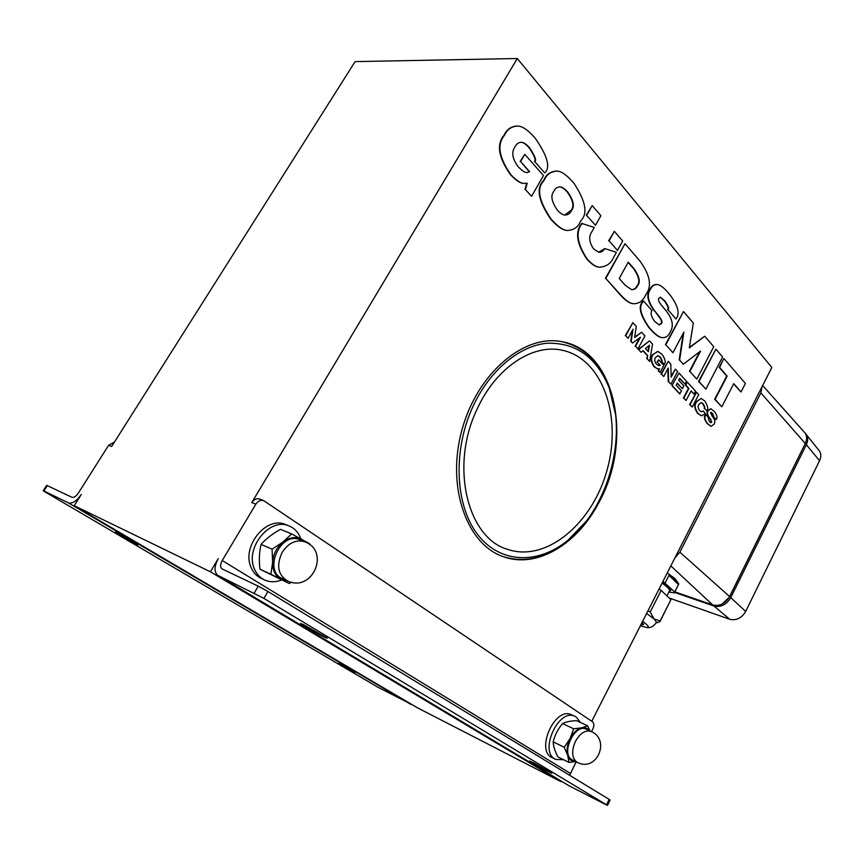 <?xml version="1.0" encoding="UTF-8"?>
<svg xmlns="http://www.w3.org/2000/svg" width="864" height="864" viewBox="0 0 864 864"><rect width="100%" height="100%" fill="white"/><g stroke="black" fill="none" stroke-linecap="round" stroke-linejoin="round"><path stroke-width="1.3" d="M259.88 499.133L259.621 499.025C256.565 498.204 253.951 499.381 251.791 502.556L517.309 58.525L355.115 61.614L111.65 446.494L108.626 445.284L78.343 493.096C76.032 496.39 73.872 497.783 71.896 497.275L46.667 485.341L43.243 490.687M567.745 192.067C573.588 200.362 574.852 206.485 571.525 210.438L571.126 211.14C569.862 213.732 567.756 215.028 564.786 215.039C562.756 214.909 560.293 213.289 557.41 210.179C551.567 201.82 550.379 195.523 553.835 191.311L554.159 190.739C555.39 188.233 557.366 186.959 560.11 186.905C562.172 187.002 564.71 188.719 567.745 192.067M564.71 215.028L571.072 210.395C574.398 206.442 573.134 200.329 567.292 192.035C564.3 188.719 561.784 187.002 559.732 186.883M580.144 222.026L580.921 220.644C588.006 213.538 585.695 201.085 573.966 183.287L572.594 181.688C566.374 174.744 561.179 171.212 557.021 171.094C551.048 171.536 546.912 174.312 544.612 179.442L543.791 180.868C536.382 188.309 538.844 201.096 551.189 219.197L552.604 220.763C558.457 226.984 563.328 230.224 567.216 230.472C573.588 230.148 577.897 227.329 580.144 222.026M567.248 230.472L566.773 230.429C562.885 230.18 558.014 226.94 552.15 220.709L550.735 219.154C538.391 201.053 535.928 188.276 543.337 180.835L544.158 179.41C546.448 174.323 550.552 171.536 556.47 171.061M689.299 347.879L693.36 323.028L683.5 311.58L665.788 344.812L672.926 352.706L683.878 332.078L679.601 360.083L683.338 364.219L700.542 351.086L689.861 371.434L696.794 379.112L713.75 346.691L704.732 336.226L689.299 347.879M689.375 347.414L704.732 336.226M689.861 371.434L696.794 379.112M689.429 371.347L699.754 351.702M679.601 360.083L683.338 364.219M679.158 359.996L683.24 333.266M665.788 344.812L672.926 352.706M665.356 344.736L683.5 311.58M654.707 321.44L654.48 321.181C651.035 316.202 650.225 312.692 652.039 310.64L643.529 301.061L643.237 301.59C638.431 306.223 640.418 314.863 649.199 327.51L651.618 330.188C655.916 334.822 659.383 337.295 662.018 337.64C665.68 337.889 668.336 336.172 669.967 332.467L670.313 331.819C674.039 325.588 672.408 318.308 665.431 310.003L661.9 305.77C658.703 301.871 657.731 299.354 658.994 298.21L660.452 297.238L664.956 301.05C668.315 305.921 669.33 308.837 668.002 309.798L675.983 318.935C680.141 313.794 678.121 305.737 669.924 294.764L667.559 292.021C663.444 287.345 660.074 284.872 657.461 284.591C654.394 284.364 652.072 285.887 650.506 289.138L650.29 289.537C646.574 294.721 648.054 301.86 654.75 310.954L658.249 315.317C661.802 319.68 662.828 322.445 661.327 323.6L659.232 324.929L654.707 321.44M659.027 324.886L660.884 323.536C662.386 322.369 661.36 319.604 657.806 315.252L658.249 315.317M657.806 315.252L654.75 310.954M654.307 310.878C647.611 301.795 646.132 294.656 649.847 289.472L650.063 289.073C651.629 285.822 653.951 284.31 657.018 284.526L657.137 284.548M668.002 309.798L675.983 318.935M667.559 309.722C668.887 308.772 667.872 305.856 664.524 300.985L660.215 297.216M661.878 337.608L661.586 337.565C658.951 337.219 655.484 334.735 651.186 330.113L648.767 327.434C639.986 314.788 637.988 306.148 642.794 301.525L643.529 301.061M598.622 252.245L604.768 248.584C603.18 251.176 601.171 252.407 598.752 252.266L593.579 248.897C589 242.093 588.481 236.272 592.034 231.455L594.27 227.459L582.088 223.549C575.413 231.844 577.076 243.605 587.045 258.822L588.276 260.183C592.369 264.546 596.02 266.89 599.238 267.224C606.128 266.814 610.891 263.606 613.494 257.591L616.421 252.32L604.768 248.584M599.206 267.214L598.784 267.16C595.577 266.825 591.926 264.481 587.833 260.129L586.591 258.768C576.623 243.551 574.97 231.79 581.634 223.495L582.239 223.268M634.63 337.511L636.304 326.43L632.848 322.65L625.73 335.772L628.085 338.299L633.01 329.206L631.152 341.593L632.524 343.051L640.44 337.273L635.569 346.313L637.956 348.872L644.954 335.88L641.639 332.251L634.63 337.511M634.694 337.057L641.639 332.251M635.569 346.313L637.956 348.872M635.126 346.237L639.652 337.846M631.152 341.593L632.524 343.051M630.72 341.507L632.383 330.361M625.73 335.772L628.085 338.299M625.298 335.696L632.848 322.65M671.134 376.283L675.4 369.122L671.166 377.147L670.788 364.09L668.239 361.314L661.468 374.08L663.736 376.51L668.218 368.053L668.693 381.812L670.928 384.21L677.614 371.542L675.4 369.122M668.693 381.812L670.928 384.21M668.261 381.726L667.818 368.82M661.468 374.08L663.736 376.51M661.036 373.993L668.239 361.314M677.084 383.314L682.409 388.681L683.888 385.852L678.704 380.236L679.72 378.302L685.044 384.091L679.59 378.551M671.911 385.636L679.007 373.075L671.911 385.636L679.558 393.833L681.545 390.971L676.123 385.128L677.214 383.065L682.409 388.681M672.343 385.722L679.99 393.919M685.044 384.091L686.524 381.272L679.007 373.075M647.978 351.292L648.961 345.665M649.49 345.222L648.356 351.702L645.462 348.581L649.49 345.222M641.12 352.274L643.118 350.644L647.654 355.536L647.168 358.744L649.652 361.411L652.525 344.153L649.49 340.837L638.669 349.639L641.12 352.274L638.669 349.639M638.237 349.564L649.49 340.837M647.168 358.744L649.652 361.411M646.726 358.668L647.654 355.536M647.222 355.45L642.913 350.816M617.468 250.43L622.685 240.991L614.369 231.325L609.088 240.818L617.468 250.43L609.088 240.818M608.634 240.775L614.369 231.325M692.248 407.052L689.602 404.59L696.535 392.213L690.034 404.687L692.248 407.052L698.728 394.6L696.535 392.213M686.081 400.453L683.413 397.958L688.435 388.368L685.476 385.15L687.02 382.212L685.919 385.236L688.867 388.454L683.845 398.056L686.081 400.453L691.092 390.874L694.019 394.049L695.542 391.133L687.463 382.298M690.962 391.111L694.019 394.049M595.512 225.266L586.31 215.201L595.512 225.266L600.88 215.687L592.196 205.6L586.764 215.244M586.31 215.201L592.196 205.6M701.244 415.768L697.475 413.23C694.418 408.456 693.922 404.762 695.984 402.127L701.05 398.488M696.686 401.717L696.416 402.224C694.354 404.86 694.85 408.553 697.907 413.316L701.449 415.822L705.348 413.651L703.253 410.994L701.395 411.804L699.559 410.562C697.972 408.154 697.723 406.102 698.803 404.406L701.33 402.527L703.102 403.736C704.7 406.318 705.186 407.894 704.56 408.478L706.784 410.875C708.448 408.974 707.8 405.691 704.819 401.058L701.276 398.531L696.254 401.62M704.56 408.478L706.784 410.875M704.138 408.38C704.754 407.808 704.268 406.231 702.67 403.639L701.104 402.494M701.19 411.739L703.253 410.994M710.899 426.308L707.011 423.446C704.3 419.483 703.717 416.642 705.283 414.936L705.715 415.022C704.149 416.74 704.722 419.58 707.443 423.544L711.104 426.362L714.161 424.138C715.424 421.88 714.884 419.418 712.552 416.74L710.467 412.711L711.104 412.322L712.832 413.726L713.966 417.301L716.278 419.418C717.649 417.614 717.023 414.979 714.398 411.523L710.899 408.802L708.199 410.648C706.925 412.636 707.378 415.022 709.549 417.798L711.785 422.161L710.942 422.658L709.214 421.34L708.059 417.161L705.845 414.774M710.716 422.582L711.353 422.064L710.716 419.062M710.294 418.964L709.549 417.798M709.128 417.701C706.957 414.925 706.504 412.538 707.767 410.551L710.683 408.758M713.966 417.301L716.148 419.666M713.534 417.204L712.4 413.629L710.899 412.312M657.385 368.809L654.016 366.682C650.819 361.93 650.322 358.02 652.514 354.931L657.709 351.389M653.162 354.618L652.957 355.018C650.765 358.106 651.262 362.016 654.458 366.757L657.58 368.852L659.47 368.636L658.66 371.056L660.031 372.524L663.844 365.353L658.67 359.748L657.418 362.102L660.247 365.364L658.822 365.677L656.37 364.079C654.588 361.638 654.296 359.467 655.495 357.545L658.109 355.666L660.215 357.091C661.954 359.629 662.494 361.184 661.824 361.724L664.33 364.435C666.025 362.318 665.237 358.927 661.964 354.251L657.958 351.432L652.73 354.532M661.824 361.724L664.33 364.435M661.392 361.638C662.051 361.098 661.511 359.554 659.772 357.005L657.871 355.633M658.616 365.623L660.312 365.234M659.88 365.159L657.418 362.102M656.975 362.027L658.67 359.748M658.66 371.056L660.031 372.524M658.217 370.969L658.973 368.82M705.866 389.146L698.566 381.456L715.889 349.186L698.998 381.542L705.866 389.146L722.606 356.972L715.889 349.186M721.818 406.793L714.679 399.276L726.71 376.013L719.204 367.405L723.73 358.7L719.636 367.492L727.142 376.099L715.111 399.362L721.818 406.793L733.741 383.648L741.02 391.997L745.405 383.443L724.162 358.787M733.612 383.908L741.02 391.997M524.21 183.406L523.703 183.362C520.83 183.557 516.65 180.922 511.164 175.435L510.354 174.539C498.593 157.691 496.368 144.742 503.68 135.702L504.457 134.395C507.125 129.19 511.294 126.403 516.974 126.025M504.911 134.417L504.144 135.724C496.822 144.763 499.046 157.712 510.797 174.571L511.618 175.468C517.104 180.954 521.284 183.6 524.156 183.395L527.17 183.2L525.431 189.562L531.533 196.301L543.488 175.586L524.794 154.332L520.582 161.536L529.621 171.709L526.986 172.595C524.956 172.67 521.986 170.683 518.098 166.644C512.406 158.9 511.294 152.431 514.739 147.247L515.074 146.664C516.65 143.748 518.778 142.29 521.456 142.29C523.649 142.366 526.295 144.137 529.394 147.593C534.924 155.736 536.728 160.423 534.805 161.665L544.698 172.951C550.692 167.67 547.625 156.211 535.486 138.575L534.114 136.976C527.623 129.73 522.126 126.09 517.622 126.058C511.844 126.349 507.611 129.136 504.911 134.417L504.457 134.395M534.805 161.665L544.698 172.951M534.352 161.644C536.274 160.402 534.46 155.704 528.93 147.571C525.852 144.137 523.228 142.376 521.035 142.279M526.91 172.595L529.621 171.709M529.168 171.688L520.582 161.536M520.128 161.514L524.794 154.332M525.431 189.562L531.533 196.301M524.988 189.518L526.694 183.308M625.266 285.293L619.229 278.521L628.247 262.127L634.219 268.963C639.598 276.912 640.656 282.593 637.384 285.995C636.433 288.382 634.532 289.613 631.67 289.699L625.266 285.293M631.53 289.678C634.219 289.451 636.023 288.198 636.941 285.93C640.213 282.528 639.155 276.858 633.766 268.909L628.096 262.397M646.045 294.3C652.093 286.081 650.074 275 639.986 261.079L625.018 243.702L605.804 278.456L621.173 295.456C625.86 300.564 629.878 303.318 633.204 303.718C638.744 303.88 642.784 301.18 645.322 295.628L646.045 294.3M633.118 303.707L632.761 303.653C629.435 303.253 625.417 300.499 620.719 295.38L605.804 278.456M605.362 278.402L625.018 243.702M517.309 58.525L771.833 367.481L591.754 721.267M598.838 502.632C577.498 543.877 537.3 568.696 503.939 556.891C467.068 545.141 446.072 487.35 461.894 430.132C477.284 372.794 524.729 333.461 562.529 341.82C616.324 351.238 633.398 441.137 598.838 502.632M659.048 589.054L661.187 590.436L650.214 612.004L653.994 618.926L660.139 620.989L659.923 621.713L656.456 622.847M660.139 620.989L670.918 599.67L661.187 590.436M670.918 599.67L659.923 621.713M642.038 622.469L643.626 624.478L640.894 624.715M648.032 610.708L650.214 612.004M646.618 613.483L653.994 618.926L656.51 622.264L656.154 622.944L659.038 622.069M640.364 625.774L646.844 627.534C649.685 627.48 648.27 625.428 642.6 621.378M678.294 584.982L678.791 584.01L675.065 578.675L667.256 572.929M662.958 581.364L674.676 591.991L674.406 592.855L668.876 592.067M678.434 584.561L668.995 575.327C674.978 579.474 678.132 582.552 678.434 584.561L674.676 591.991M665.183 582.833L668.995 575.327M805.183 433.177L806.436 434.732C808.11 437.67 808.078 441.007 806.328 444.733L730.76 597.618C726.44 604.746 720.824 607.543 713.902 606.01L674.654 592.423M805.572 442.908L729.389 597.154L722.11 604.055M818.435 449.755L819.601 451.213C821.2 454.01 821.189 457.164 819.558 460.696L806.328 444.733M669.146 597.985L729.745 619.272C736.322 620.773 741.625 618.16 745.675 611.442L819.558 460.696M803.909 431.719L805.118 433.08C807.062 436.072 807.116 439.549 805.28 443.513L729.583 596.549C725.263 603.688 719.636 606.485 712.714 604.951L674.816 591.851M762.102 386.608L760.882 392.893L679.871 552.182L674.881 557.96M575.716 761.573L568.966 762.415L567.724 755.406C569.16 759.607 571.784 761.638 575.575 761.508M564.224 747.252L570.078 738.547C567.119 744.682 566.33 750.298 567.724 755.406L564.224 747.252L553.187 741.863C553.316 746.194 554.904 751.216 557.96 756.94L568.966 762.415M589.475 730.696C587.574 728.147 585.025 727.196 581.807 727.823L587.617 725.792L589.961 730.922M570.078 738.547L573.664 728.806L581.807 727.823C577.206 729.022 573.296 732.596 570.078 738.547M587.617 725.792L576.536 720.652C570.456 720.922 565.801 721.904 562.583 723.589C557.982 728.946 554.85 735.037 553.187 741.863M562.583 723.589L573.664 728.806M577.033 762.232L571.784 759.607C560.552 753.613 574.819 723.244 586.04 729.086L586.408 729.259M263.876 579.625L261.857 578.675C257.072 576.601 253.541 572.972 251.24 567.788C241.034 547.02 266.134 515.711 285.379 524.459L286.416 524.88M300.802 538.769C298.534 532.429 294.538 528.131 288.814 525.863C269.546 517.104 244.404 548.521 254.599 569.344C256.9 574.549 260.442 578.189 265.226 580.252C270.389 582.325 275.843 582.239 281.578 579.992M221.886 568.771L221.886 568.771C220.104 567.022 220.212 564.268 222.221 560.52L255.852 504.176C258.023 500.99 260.636 499.813 263.693 500.634L592.542 721.796C594.173 723.308 594.302 725.674 592.909 728.87L591.505 731.646M576.169 761.81L569.635 775.31M555.271 759.175L552.474 757.771C534.967 751.129 554.807 706.223 571.363 714.701L571.882 714.938M580.457 722.477L576.299 717.098L574.798 716.288C558.241 707.8 538.369 752.836 555.865 759.478L563.533 759.715M114.415 442.13L108.626 445.284M610.114 800.086L609.196 799.416L606.506 804.816L607.457 805.442L569.084 785.819L218.333 575.64L263.93 598.396L606.506 804.816M533.65 762.88L551.772 773.107C553.532 774.684 530.248 762.07 529.492 761.033L533.65 762.88M303.685 624.715L327.067 638.064C329.443 640.289 301.73 625.082 300.521 623.506L303.685 624.715M263.93 598.396L267.959 591.505L258.271 586.17L254.232 593.06M267.959 591.505L609.196 799.416M222.286 569.009L258.271 586.17M561.265 781.142L561.006 781.661L210.395 571.784L218.246 558.662C214.218 566.168 213.991 571.687 217.588 575.186L569.084 785.819M412.636 704.97L377.892 687.215L46.127 492.556L43.222 490.73L43.902 490.979L47.358 485.579M561.006 781.661L417.334 707.735L74.207 505.688L81.302 494.478C76.637 501.098 72.328 503.885 68.364 502.848L43.902 490.979M136.242 544.093L115.506 532.256C113.778 530.669 137.462 543.856 138.013 544.795L136.242 544.093M354.996 672.635L338.634 663.379L354.996 672.635M477.338 408.65C496.087 367.47 532.894 343.516 562.205 350.244C602.467 358.549 622.156 416.092 607.273 469.314C593.104 522.731 546.901 562.518 507.935 549.472C467.338 538.358 449.485 465.534 477.338 408.65M473.234 405.918C489.964 370.105 519.361 345.892 546.826 343.256C575.802 342.338 596.549 357.134 609.066 387.644C628.225 435.683 608.288 508.864 567.367 540.713C537.754 564.667 500.062 563.792 477.576 534.438C455.015 505.3 452.563 449.971 473.234 405.918M615.492 414.256L608.839 386.165C599.238 361.66 583.556 346.831 561.794 341.68L561.708 341.669M502.6 556.416L503.237 556.643C524.632 563.112 545.692 558.187 566.428 541.858L585.976 521.543M74.207 505.688L210.395 571.784M305.381 542.074L301.806 539.309C295.801 536.36 289.548 537.257 283.036 541.998C276.728 547.225 273.262 553.975 272.614 562.226C272.506 570.391 275.389 576.126 281.254 579.42L287.604 580.954M286.729 580.554L282.766 578.729C262.624 571.601 280.249 531.047 299.635 539.676L300.402 540M291.449 582.206L289.235 583.513L270.918 574.236L272.614 562.226L272.074 549.18L261.068 544.374C266.155 538.693 272.646 533.671 280.541 529.34L291.643 533.93L309.582 543.672L309.69 544.655M261.068 544.374C259.243 552.02 258.876 560.293 259.967 569.203L289.235 583.513M259.967 569.203L270.918 574.236M272.074 549.18L283.036 541.998L291.643 533.93M662.051 583.157C666.954 586.559 669.481 589.043 669.622 590.587L669.265 591.3C672.505 590.663 670.259 587.639 662.526 582.217M745.675 611.442L730.76 597.618M729.745 619.272L713.902 606.01M670.831 565.898L712.714 604.951M760.882 392.893L805.28 443.513M679.871 552.182L729.583 596.549M576.677 762.026L577.444 762.437C596.722 772.556 610.978 739.53 590.954 731.387C585.371 729.821 580.23 733.115 575.51 741.247C571.374 750.805 571.763 757.739 576.677 762.026M591.365 731.57L586.04 729.086M222.221 560.52L570.305 773.366M251.791 502.556L255.852 504.176M68.364 502.848L410.94 704.441M282.204 552.258C276.124 565.488 277.938 575.068 287.658 580.975C312.584 592.823 330.523 550.876 304.582 541.739C295.996 539.341 288.533 542.851 282.204 552.258M305.51 542.138L299.635 539.676M646.844 627.534C650.516 628.128 653.735 626.368 656.51 622.264M666.932 595.89L669.362 591.084M678.791 584.01L674.687 592.121M819.601 451.213L806.436 434.732M762.664 385.506L805.118 433.08M288.814 525.863L285.379 524.459M574.798 716.288L571.363 714.701M607.457 805.442L610.135 800.053M259.621 499.025L263.693 500.634M562.205 350.244L561.47 350.093M507.935 549.472L506.218 548.856M609.066 387.644L608.839 386.165M567.367 540.713L566.428 541.858M503.237 556.643L503.939 556.891M561.794 341.68L562.529 341.82"/></g></svg>

